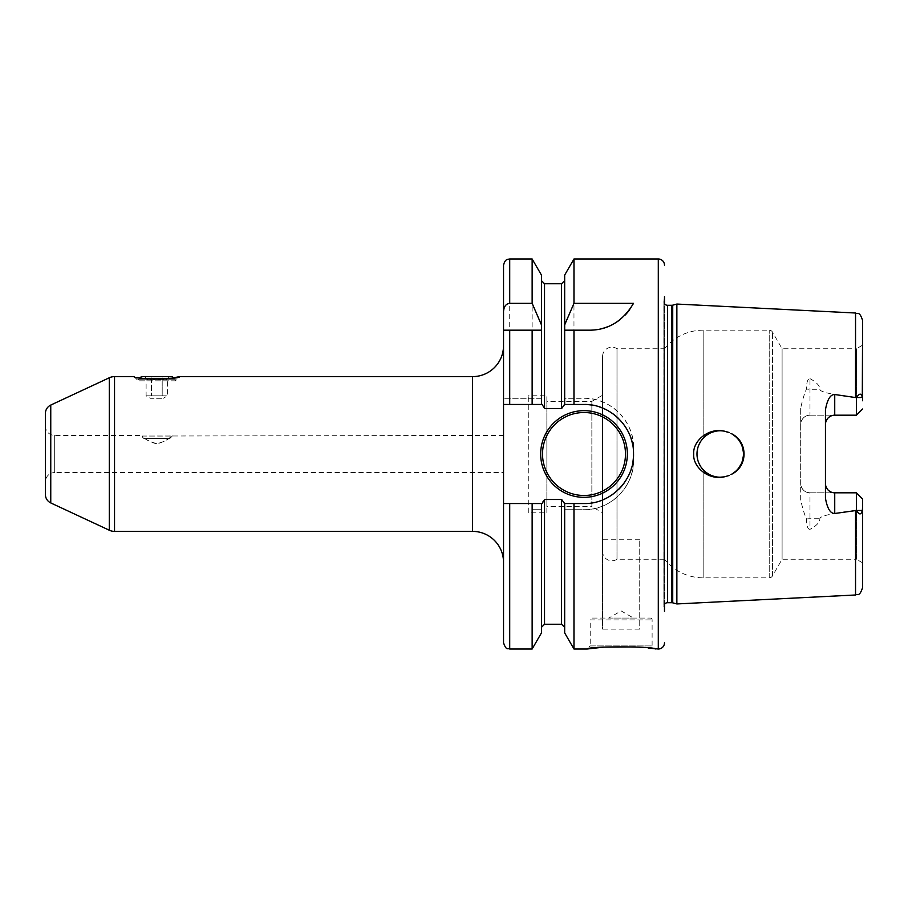 <?xml version="1.0" encoding="UTF-8"?>
<svg xmlns="http://www.w3.org/2000/svg" width="908" height="908" viewBox="0 0 908 908"><rect width="100%" height="100%" fill="white"/><g stroke="black" fill="none" stroke-linecap="round" stroke-linejoin="round"><path stroke-width="0.68" stroke-dasharray="4.54 3.41" d="M528.286 512.816L528.286 395.184L528.286 512.816L546.866 512.816L546.866 395.184L528.286 395.184M546.866 512.816L546.866 395.184M546.866 506.619L546.866 401.381L546.866 506.619L591.857 506.619L591.857 401.381L546.866 401.381M602.583 512.816L602.583 408.089L602.583 512.816L591.857 506.619L591.857 401.381L602.583 395.184L602.583 408.089L602.583 395.184M602.583 551.508L602.583 356.492L602.583 551.508A9.284 9.284 0 0 0 616.997 559.249L616.997 348.751A9.284 9.284 0 0 0 602.583 356.492M616.997 559.249L616.997 348.751L664.486 348.751L664.486 559.249L616.997 559.249M800.686 424.467A9.284 9.284 0 0 1 809.981 415.183L856.414 415.183L809.981 415.183A9.284 9.284 0 0 0 800.686 424.467C801.333 418.747 804.42 415.66 809.981 415.183L809.981 378.659C807.7 378.659 806.554 382.098 806.52 388.964C804.477 393.277 802.536 399.679 800.686 408.169L800.686 483.533A9.284 9.284 0 0 0 809.981 492.817L856.414 492.817L856.414 559.249L782.094 559.249L772.447 575.956A3.711 3.711 0 0 1 769.224 577.817L703.155 577.817A49.531 49.531 0 0 1 664.486 559.249L664.486 348.751A49.531 49.531 0 0 1 703.155 330.183L769.224 330.183A3.711 3.711 0 0 1 772.447 332.044L782.094 348.751L856.414 348.751L856.414 415.183L832.75 415.399M698.944 444.682L697.696 448.348L698.956 444.67M697.072 452.15L697.072 455.907L697.072 452.15M697.707 459.698L698.967 463.352L697.707 459.698M700.806 466.757L705.959 472.33L700.806 466.757M709.171 474.43L712.666 475.962L709.171 474.43M720.214 477.211A23.211 23.211 0 0 0 724.051 476.893L724.096 476.893C708.308 480.4 692.713 466.939 693.689 454C692.713 441.061 708.319 427.6 724.051 431.107A23.211 23.211 0 0 0 720.214 430.789L716.389 431.096L724.482 431.186L720.214 430.789A23.211 23.211 0 0 0 696.992 454A23.211 23.211 0 0 0 720.214 477.211L716.389 476.904L724.505 476.814L729.181 475.417M712.666 432.049L709.171 433.581L712.666 432.049M728.591 475.644L732.438 473.738L728.591 475.656M735.843 471.161L738.715 468.017L735.843 471.161M740.973 464.385L742.528 460.401L740.973 464.374M742.551 447.701L741.007 443.683L742.551 447.678M738.749 440.028L735.866 436.861L738.737 440.005M732.45 434.274L728.591 432.344M728.579 432.344L732.438 434.274M731.133 433.513A23.211 23.211 0 0 1 731.133 474.487C748.351 466.519 748.328 441.47 731.133 433.513L731.11 433.502M729.169 432.583L724.527 431.186M800.686 408.169L800.686 499.831C802.558 508.355 804.499 514.757 806.52 519.036C806.576 525.936 807.723 529.375 809.981 529.341L809.981 492.817C804.42 492.34 801.333 489.253 800.686 483.533A9.284 9.284 0 0 0 809.981 492.817L856.414 492.817L856.539 510.444C859.479 514.915 861.397 514.938 862.305 510.512L862.6 562.824L862.6 507.243M855.54 594.99L855.54 510.444C831.558 513.349 819.674 516.107 819.867 518.729C819.788 522.327 816.485 525.868 809.981 529.341M676.869 603.945L676.869 304.055M862.6 400.757L862.6 345.176L862.305 397.488C861.125 392.971 859.195 392.994 856.539 397.556L855.54 397.556C831.546 394.651 819.652 391.881 819.867 389.271L809.981 389.271A9.284 4.211 180 0 1 806.52 388.964M809.981 378.659C816.485 382.132 819.776 385.662 819.867 389.271M800.686 499.831L800.686 483.533M855.54 510.444L856.414 510.217M862.6 562.824L856.414 559.249L856.414 492.817L832.75 492.601M825.451 498.208L825.69 485.621M827.54 489.401L829.004 490.831M825.451 409.792L825.451 483.533M829.004 417.169L827.54 418.599M825.69 422.379L825.451 424.467M862.6 499.003L856.414 492.817L862.6 499.003M856.414 397.783L856.414 415.183L862.6 408.997L856.414 415.183L856.414 348.751L862.6 345.176M782.094 559.249L782.094 348.751L782.094 559.249M663.873 606.941A3.711 3.711 0 0 1 664.486 604.319L664.486 303.681A3.711 3.711 0 0 1 663.839 301.581L663.839 606.419L663.839 301.581A3.711 3.711 0 0 1 663.873 301.059L664.486 296.689L664.486 611.311L663.873 606.941L663.873 301.059L663.873 606.941M592.061 618.064L650.253 618.064L592.061 618.064A1.861 1.861 0 0 0 590.2 619.914L652.114 619.914L590.2 619.914L590.2 645.917L652.114 645.917L655.201 649.016M650.253 618.064A1.861 1.861 0 0 1 652.114 619.914L652.114 645.917L590.2 645.917L587.101 649.016M648.391 648.096L635.316 646.905M573.97 649.016L573.97 509.717L564.663 509.717L564.663 632.899M564.663 503.531L564.663 627.349L564.663 509.717L584.014 509.717C610.051 510.636 634.431 486.506 633.534 460.186A49.531 49.531 0 0 1 584.014 509.717L573.97 509.717M564.663 275.101L564.663 398.283L584.014 398.283A49.531 49.531 0 0 1 633.534 447.814L633.534 460.186L633.534 447.814C634.431 421.494 610.051 397.364 584.014 398.283L573.97 398.283L573.97 258.984M639.731 539.761L602.583 539.761L602.583 629.142L639.731 629.142L639.731 539.761L639.731 629.142M564.663 404.469L564.663 280.651L564.663 398.283L573.97 398.283M503.531 404.469L509.717 404.469M532.145 404.469L542.155 404.469M563.947 404.469L584.014 404.469M503.531 265.181L503.531 642.819M503.531 562.336L503.531 345.664L503.531 562.336M503.531 472.569L503.531 435.431L503.531 472.569L54.684 472.569L54.684 435.431L54.684 472.569A9.284 9.284 180 0 0 45.4 481.864L45.4 426.136A9.284 9.284 0 0 0 54.684 435.431L140.74 435.431L143.839 438.519L169.841 438.519L143.839 438.519M563.947 503.531L584.014 503.531A49.531 49.531 0 0 0 591.8 502.907M593.968 502.521A49.531 49.531 0 0 0 599.348 501.091M599.428 501.068A49.531 49.531 0 0 0 606.51 498.117M613.138 494.054A49.531 49.531 0 0 0 619.063 488.992M624.148 483.022A49.531 49.531 0 0 0 628.234 476.303M628.779 475.168A49.531 49.531 0 0 0 631.196 469.039M631.525 467.961A49.531 49.531 0 0 0 632.967 461.457M633.534 453.728A49.531 49.531 0 0 0 632.887 446.01M631.026 438.439A49.531 49.531 0 0 0 627.973 431.198M627.19 429.745A49.531 49.531 0 0 0 623.819 424.535M623.092 423.582A49.531 49.531 0 0 0 618.723 418.679M612.843 413.73A49.531 49.531 0 0 0 606.294 409.769M599.178 406.852A49.531 49.531 0 0 0 591.619 405.059M503.531 503.531L542.155 503.531M541.452 404.469L541.452 275.101M564.663 398.283C564.447 404.446 563.414 407.851 561.564 408.509L544.539 408.509C542.757 408.021 541.724 404.616 541.452 398.283L503.531 398.283L541.452 398.283M541.452 632.899L541.452 509.717C541.667 503.543 542.7 500.138 544.539 499.491L561.564 499.491C563.357 499.968 564.379 503.373 564.663 509.717L564.663 509.717M532.145 649.016L532.145 509.717L541.452 509.717L541.452 627.349L541.452 503.531M532.145 258.984L532.145 398.283M532.145 509.717L541.452 509.717M509.717 330.183L532.145 330.183M573.97 330.183L589.508 330.183M595.966 329.763A49.531 49.531 0 0 0 602.333 328.492M608.519 326.392A49.531 49.531 0 0 0 614.466 323.43M620.028 319.661A49.531 49.531 0 0 0 625.158 315.042M629.709 309.594A49.531 49.531 0 0 0 633.534 303.34M627.349 454A43.334 43.334 0 0 1 584.014 497.334A43.334 43.334 0 0 1 540.669 454A43.334 43.334 0 0 1 584.014 410.666A43.334 43.334 0 0 1 627.349 454A43.334 43.334 0 0 1 584.014 497.334A43.334 43.334 0 0 1 540.669 454M503.531 435.431L142.113 436.044C144.974 439.109 149.536 441.663 155.813 443.683C162.918 442.446 168.173 439.903 171.567 436.044L172.929 435.431L169.841 438.519M142.113 436.044L171.567 436.044C168.706 439.109 164.144 441.651 157.867 443.683C150.762 442.457 145.507 439.903 142.113 436.044M45.4 494.519L45.4 413.481M45.4 426.136L45.4 481.864M140.15 377.83L138.266 379.714L175.414 379.714L138.266 379.714L138.266 380.827L134.055 376.616L148.481 378.908L173.53 377.83L175.414 379.714L175.414 380.827L138.266 380.827L175.414 380.827L179.614 376.616M141.364 376.616L172.316 376.616M144.451 376.616L169.217 376.616L144.451 376.616L146.109 378.273L150.546 379.067M169.217 376.616L167.56 378.273C165.767 380.18 163.985 380.18 162.203 378.273C158.628 380.18 155.052 380.18 151.477 378.273C149.684 380.18 147.902 380.18 146.109 378.273L146.109 395.809L150.399 398.283L163.27 398.283L150.399 398.283M162.203 395.809L146.109 395.809L167.56 395.809L162.203 395.809L162.203 378.273L162.203 395.809M151.477 378.273L151.477 395.809L151.477 378.273C155.052 380.18 158.628 380.18 162.203 378.273M163.122 379.067L167.56 378.273L167.56 395.809L163.27 398.283M602.583 539.761L602.583 629.142M608.769 618.064L633.534 618.064L608.769 618.064L621.151 610.914L633.534 618.064M703.155 438.246L703.155 330.183L703.155 438.246M703.155 577.817L703.155 469.754L703.155 577.817M769.224 577.817L769.224 330.183L769.224 577.817M855.54 397.556L855.54 313.01M806.52 519.036A9.284 4.211 0 0 1 809.981 518.729L819.867 518.729M862.305 397.488L856.539 397.556M862.305 510.512L856.539 510.444M772.447 575.956L772.447 332.044L772.447 575.956M672.726 602.833L672.726 305.167M671.761 602.708L671.761 305.292M667.55 602.708L667.55 305.292M658.3 649.016L658.3 258.984M544.539 408.509L544.539 283.75M544.539 624.25L544.539 499.491M509.717 649.016L509.717 509.717M509.717 398.283L509.717 258.984M561.564 283.75L561.564 408.509M561.564 499.491L561.564 624.25M50.757 502.93L50.757 405.07M109.289 530.227L109.289 377.773M114.533 531.384L114.533 376.616M472.569 531.384L472.569 376.616"/><path stroke-width="1.36" d="M700.794 441.265L698.944 444.682L700.806 441.254M697.696 448.348L697.072 452.15L697.696 448.348M697.072 455.907L697.707 459.698L697.072 455.907M698.967 463.352L700.806 466.757L698.967 463.352M705.959 472.33L709.171 474.43L705.959 472.33M712.666 475.962L716.389 476.904L712.666 475.962M724.527 431.186L724.051 431.107A23.211 23.211 0 0 0 696.992 454A23.211 23.211 0 0 0 720.214 477.211L724.039 476.893M716.389 431.096L712.666 432.049L716.389 431.096M709.171 433.581L705.959 435.67L709.171 433.581M729.181 475.417L728.591 475.644M732.438 473.738L735.843 471.161L732.438 473.738M738.715 468.017L740.973 464.385L738.715 468.017M742.528 460.401L743.323 456.168L742.528 460.39M743.334 451.934L742.551 447.701L743.334 451.912M732.438 434.274L735.866 436.85L732.45 434.274M728.591 432.344L724.493 431.186L728.579 432.344M728.591 475.656L724.493 476.814M720.214 477.211A23.211 23.211 0 0 0 724.051 476.893C708.308 480.4 692.713 466.939 693.689 454C692.713 441.061 708.319 427.6 724.051 431.107L729.169 432.583M664.486 611.311L664.486 604.319A3.711 3.711 0 0 1 667.55 602.708L671.761 602.708A3.711 3.711 0 0 1 672.726 602.833L676.869 603.945L855.54 594.99C857.697 593.514 859.308 597.43 862.6 587.578L862.6 499.003L856.414 492.817L862.6 499.003L862.6 587.578M676.869 603.945L676.869 304.055L855.54 313.01L855.54 397.556L856.539 397.556C859.479 393.085 861.397 393.062 862.305 397.488L862.6 320.422L862.6 400.757M862.6 507.243L862.305 510.512C861.125 515.029 859.195 515.006 856.539 510.444L834.736 513.497C830.377 513.576 827.279 508.48 825.451 498.208L825.451 409.792C827.279 399.52 830.377 394.424 834.736 394.503L855.54 397.556M856.414 510.217L856.414 492.817L834.736 492.817L834.736 513.497M825.69 485.621L826.348 487.505M826.405 487.63L827.54 489.401M829.004 490.831L830.786 491.932M831.149 492.091L832.75 492.601M825.451 483.533A9.284 9.284 0 0 0 834.736 492.817A9.284 9.284 0 0 1 825.451 483.533M731.133 433.513C748.328 441.47 748.351 466.519 731.133 474.487A23.211 23.211 0 0 0 731.133 433.513M856.414 397.783L856.414 415.183L862.6 408.997L856.414 415.183L834.736 415.183A9.284 9.284 0 0 0 825.451 424.467M832.75 415.399L831.149 415.909M830.786 416.068L829.004 417.169M827.54 418.599L826.405 420.37M826.348 420.495L825.69 422.379M664.486 296.689L664.486 303.681A3.711 3.711 0 0 0 667.55 305.292L671.761 305.292A3.711 3.711 0 0 0 672.726 305.167L676.869 304.055M664.486 642.819A6.186 6.186 0 0 1 658.3 649.016L648.391 648.096M664.486 265.181A6.186 6.186 0 0 0 658.3 258.984L658.3 649.016M591.619 405.059A49.531 49.531 0 0 0 584.014 404.469L573.97 404.469L573.97 330.183L589.508 330.183C608.122 330.137 622.797 321.182 633.534 303.34L573.97 303.34L573.97 258.984L658.3 258.984M584.014 404.469C610.028 403.685 634 427.078 633.534 453.728C634.397 480.219 610.46 504.337 584.014 503.531L573.97 503.531L573.97 649.016L587.101 649.016C586.943 646.178 655.406 646.178 655.201 649.016M635.316 646.905L603.956 647.109L587.101 649.016M573.97 330.183L564.663 330.183L573.97 330.183M573.97 404.469L564.663 404.469L564.663 324.871L573.97 303.34M573.97 649.016L564.663 632.899L564.663 503.531L573.97 503.531M564.663 324.871L564.663 275.101L573.97 258.984M503.531 404.469L532.145 404.469L509.717 404.469L509.717 330.183L503.531 330.183L503.531 642.819C506.471 651.286 507.89 647.824 509.717 649.016L509.717 503.531L503.531 503.531M541.452 404.469L541.452 330.183L532.145 330.183L532.145 404.469L542.155 404.469L544.539 408.509L561.564 408.509L564.663 404.469M532.145 258.984L541.452 275.101L541.452 330.183L503.531 330.183L503.531 265.181C505.132 258.735 507.822 259.631 507.663 259.336L509.717 258.984L509.717 303.34L532.145 303.34L532.145 258.984L509.717 258.984M591.8 502.907A49.531 49.531 0 0 0 593.968 502.521M606.51 498.117A49.531 49.531 0 0 0 613.138 494.054M619.063 488.992A49.531 49.531 0 0 0 624.148 483.022M628.234 476.303A49.531 49.531 0 0 0 628.779 475.168M631.196 469.039A49.531 49.531 0 0 0 631.525 467.961M632.967 461.457A49.531 49.531 0 0 0 633.534 453.728M632.887 446.01A49.531 49.531 0 0 0 631.026 438.439M627.973 431.198A49.531 49.531 0 0 0 627.19 429.745M623.819 424.535A49.531 49.531 0 0 0 623.092 423.582M618.723 418.679A49.531 49.531 0 0 0 612.843 413.73M606.294 409.769A49.531 49.531 0 0 0 599.178 406.852M564.663 503.531L561.564 499.491L544.539 499.491L542.155 503.531L509.717 503.531M540.669 454A43.334 43.334 0 0 0 584.014 497.334A43.334 43.334 0 0 0 627.349 454A43.334 43.334 0 0 0 584.014 410.666A43.334 43.334 0 0 0 540.669 454M541.452 503.531L541.452 632.899L532.145 649.016L532.145 503.531M541.452 324.871L532.145 303.34M503.531 311.444C503.94 306.461 506.006 303.76 509.717 303.34M589.508 330.183A49.531 49.531 0 0 0 595.966 329.763M602.333 328.492A49.531 49.531 0 0 0 608.519 326.392M614.466 323.43A49.531 49.531 0 0 0 620.028 319.661M625.158 315.042A49.531 49.531 0 0 0 629.709 309.594M140.15 377.83L141.364 376.616L172.316 376.616L173.53 377.83L179.614 376.616C181.123 379.487 132.545 379.487 134.055 376.616L114.533 376.616A12.383 12.383 0 0 0 109.289 377.773L50.757 405.07A9.284 9.284 0 0 0 45.4 413.481L45.4 494.519A9.284 9.284 180 0 0 50.757 502.93L109.289 530.227A12.383 12.383 180 0 0 114.533 531.384L472.569 531.384A30.951 30.951 0 0 1 503.531 562.336M179.614 376.616L472.569 376.616A30.951 30.951 0 0 0 503.531 345.664M162.203 378.273L163.122 379.067M150.546 379.067L151.477 378.273M855.54 510.444L855.54 594.99M862.305 510.512L856.539 510.444M834.736 394.503L834.736 415.183M862.305 397.488L856.539 397.556M672.726 602.833L672.726 305.167M671.761 602.708L671.761 305.292M667.55 602.708L667.55 305.292M561.564 408.509L561.564 283.75L544.539 283.75L544.539 408.509M544.539 499.491L544.539 624.25L541.452 627.349M564.663 627.349L561.564 624.25L561.564 499.491M625.487 454A41.484 41.484 0 0 1 584.014 495.484A41.484 41.484 0 0 1 542.53 454A41.484 41.484 0 0 1 584.014 412.516A41.484 41.484 0 0 1 625.487 454M472.569 531.384L472.569 376.616M114.533 376.616L114.533 531.384M109.289 377.773L109.289 530.227M50.757 405.07L50.757 502.93M855.54 313.01C857.697 314.486 859.308 310.57 862.6 320.422M544.539 283.75L541.452 280.651M532.145 649.016L509.717 649.016M561.564 283.75L564.663 280.651M561.564 624.25L544.539 624.25"/></g></svg>
